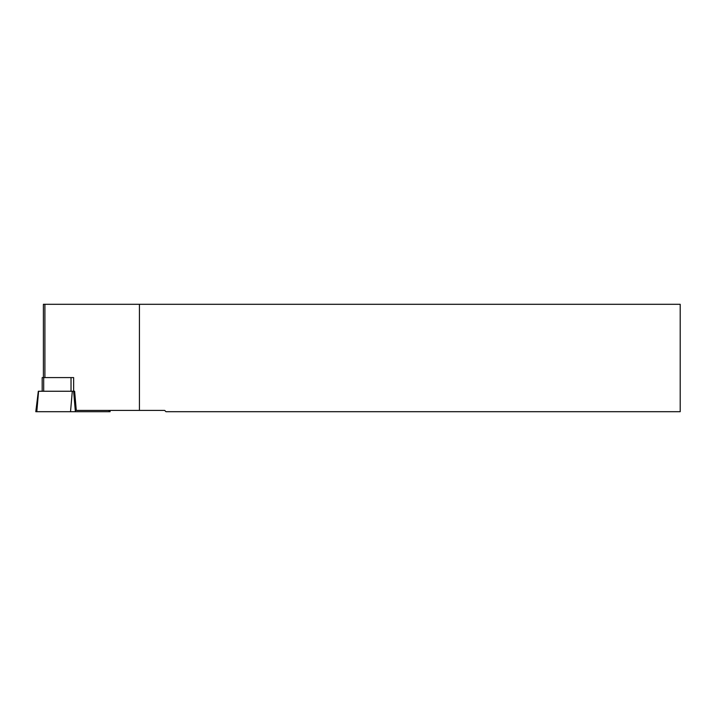 <?xml version="1.0" encoding="UTF-8"?>
<svg xmlns="http://www.w3.org/2000/svg" width="716" height="716" viewBox="0 0 716 716"><rect width="100%" height="100%" fill="white"/><g stroke="black" fill="none" stroke-linecap="round" stroke-linejoin="round"><path stroke-width="1.07" d="M43.399 377.592L43.399 304.3L139.423 304.3L139.423 410.411L164.671 410.411L165.96 411.7L680.2 411.7L680.2 304.3L139.423 304.3M139.423 410.411L76.29 410.411L74.625 391.249L38.315 391.249L35.8 411.7L110.112 411.7L109.951 410.411M42.181 391.249L42.181 377.592L73.65 377.592L73.65 391.249M44.902 304.3L44.902 377.592M71.027 377.592L71.027 391.249M43.685 377.592L43.685 391.249M108.993 410.411L109.109 411.7M73.614 391.249L75.386 411.7M72.298 391.249L70.526 411.7M38.583 391.249L36.802 411.7"/></g></svg>
